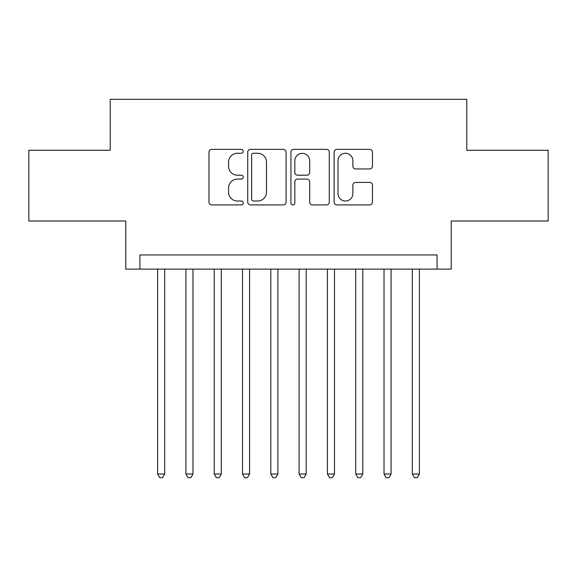 <?xml version="1.0" encoding="UTF-8"?>
<svg xmlns="http://www.w3.org/2000/svg" width="577" height="577" viewBox="0 0 577 577"><rect width="100%" height="100%" fill="white"/><g stroke="black" fill="none" stroke-linecap="round" stroke-linejoin="round"><path stroke-width="0.87" d="M243.22 151.304A1.947 1.947 0 0 0 241.28 149.364L211.766 149.364A2.777 2.777 0 0 0 208.982 152.14L208.982 202.138A2.777 2.777 0 0 0 211.766 204.922L241.28 204.922A1.947 1.947 0 0 0 243.22 202.974A1.947 1.947 0 0 0 241.28 201.027L237.457 201.027A8.886 8.886 0 0 1 228.571 192.141L228.571 187.972A8.886 8.886 0 0 1 237.457 179.086L241.28 179.086A1.947 1.947 0 0 0 243.22 177.139A1.947 1.947 0 0 0 241.28 175.199L237.457 175.199A8.886 8.886 0 0 1 228.571 166.306L228.571 162.137A8.886 8.886 0 0 1 237.457 153.251L241.28 153.251A1.947 1.947 0 0 0 243.22 151.304M369.684 168.946A2.777 2.777 0 0 0 372.461 166.169L372.461 152.14A2.777 2.777 0 0 0 369.684 149.364L336.903 149.364A2.777 2.777 0 0 0 334.126 152.14L334.126 202.138A2.777 2.777 0 0 0 336.903 204.922L369.684 204.922A2.777 2.777 0 0 0 372.461 202.138L372.461 185.195A2.777 2.777 0 0 0 369.684 182.419L355.656 182.419A2.777 2.777 0 0 0 352.879 185.195L352.879 193.598A7.429 7.429 0 0 1 345.443 201.027A7.429 7.429 0 0 1 338.014 193.598L338.014 160.68A7.429 7.429 0 0 1 345.443 153.251A7.429 7.429 0 0 1 352.879 160.68L352.879 166.169A2.777 2.777 0 0 0 355.656 168.946L369.684 168.946M437.07 269.113L451.221 269.113L451.221 221.005L548.15 221.005L548.15 150.258L466.786 150.258L466.786 99.316L110.214 99.316L110.214 150.258L28.85 150.258L28.85 221.005L125.779 221.005L125.779 269.113L437.07 269.113L437.07 254.962L139.93 254.962L139.93 269.113M286.069 152.14A2.777 2.777 0 0 0 283.293 149.364L250.512 149.364A2.777 2.777 0 0 0 247.735 152.14L247.735 202.138A2.777 2.777 0 0 0 250.512 204.922L283.293 204.922A2.777 2.777 0 0 0 286.069 202.138L286.069 152.14M293.707 149.364L326.488 149.364A2.777 2.777 0 0 1 329.265 152.14L329.265 202.138A2.777 2.777 0 0 1 326.488 204.922L312.46 204.922A2.777 2.777 0 0 1 309.683 202.138L309.683 181.863A2.777 2.777 0 0 0 306.906 179.086L297.595 179.086A2.777 2.777 0 0 0 294.818 181.863L294.818 202.974A1.947 1.947 0 0 1 292.878 204.922A1.947 1.947 0 0 1 290.931 202.974L290.931 152.14A2.777 2.777 0 0 1 293.707 149.364M253.57 153.251A1.947 1.947 0 0 0 251.622 155.199L251.622 199.087A1.947 1.947 0 0 0 253.57 201.027L257.594 201.027A8.886 8.886 0 0 0 266.487 192.141L266.487 162.137A8.886 8.886 0 0 0 257.594 153.251L253.57 153.251M309.683 160.824A7.429 7.429 0 0 0 302.247 153.388A7.429 7.429 0 0 0 294.818 160.824L294.818 172.415A2.777 2.777 0 0 0 297.595 175.199L306.906 175.199A2.777 2.777 0 0 0 309.683 172.415L309.683 160.824M157.615 269.113L157.615 474.005L164.69 474.005L164.69 269.113M164.69 474.005L162.57 477.684L159.735 477.684L157.615 474.005M185.917 269.113L185.917 474.005L192.985 474.005L192.985 269.113M192.985 474.005L190.864 477.684L188.037 477.684L185.917 474.005M214.211 269.113L214.211 474.005L221.287 474.005L221.287 269.113M221.287 474.005L219.166 477.684L216.339 477.684L214.211 474.005M242.513 269.113L242.513 474.005L249.589 474.005L249.589 269.113M249.589 474.005L247.468 477.684L244.634 477.684L242.513 474.005M270.815 269.113L270.815 474.005L277.89 474.005L277.89 269.113M277.89 474.005L275.763 477.684L272.935 477.684L270.815 474.005M299.11 269.113L299.11 474.005L306.185 474.005L306.185 269.113M306.185 474.005L304.065 477.684L301.237 477.684L299.11 474.005M327.411 269.113L327.411 474.005L334.487 474.005L334.487 269.113M334.487 474.005L332.366 477.684L329.532 477.684L327.411 474.005M355.713 269.113L355.713 474.005L362.789 474.005L362.789 269.113M362.789 474.005L360.661 477.684L357.834 477.684L355.713 474.005M384.015 269.113L384.015 474.005L391.083 474.005L391.083 269.113M391.083 474.005L388.963 477.684L386.136 477.684L384.015 474.005M412.31 269.113L412.31 474.005L419.385 474.005L419.385 269.113M419.385 474.005L417.265 477.684L414.43 477.684L412.31 474.005"/></g></svg>
